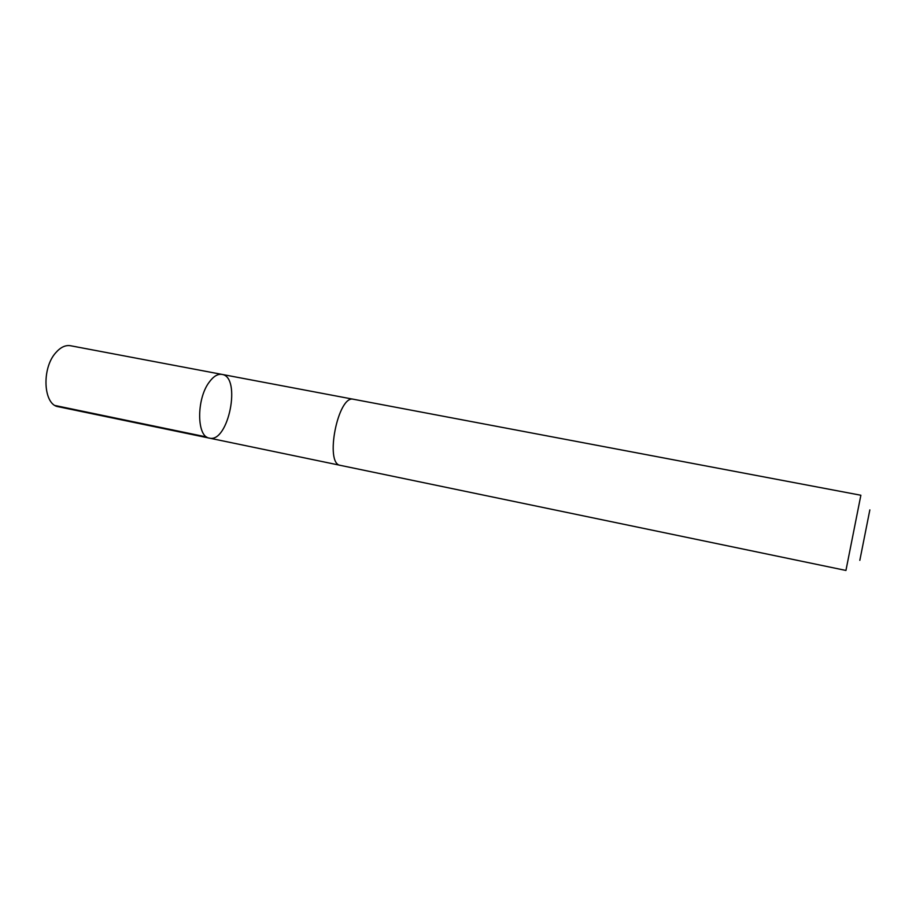 <?xml version="1.0" encoding="UTF-8"?>
<svg xmlns="http://www.w3.org/2000/svg" width="916" height="916" viewBox="0 0 916 916"><rect width="100%" height="100%" fill="white"/><g stroke="black" fill="none" stroke-linecap="round" stroke-linejoin="round"><path stroke-width="1.37" d="M209.123 382.281C213.428 376.35 217.722 373.728 221.993 374.404C241.664 376.9 228.485 443.321 209.34 438.111C196.665 436.978 196.276 399.25 209.123 382.281C213.428 376.35 217.722 373.728 221.993 374.404L70.486 345.733C65.425 344.908 60.502 347.267 55.693 352.797C41.346 368.633 43.43 405.055 58.372 406.738L209.34 438.111C196.665 436.978 196.276 399.25 209.123 382.281M353.53 399.273C338.107 394.315 324.264 464.057 340.409 465.374L845.937 570.45L860.868 495.247L353.53 399.273M869.845 509.903L859.826 560.34M206.707 437.012L55.223 405.548M353.164 399.216L221.993 374.404M340.054 465.282L209.34 438.111"/></g></svg>
